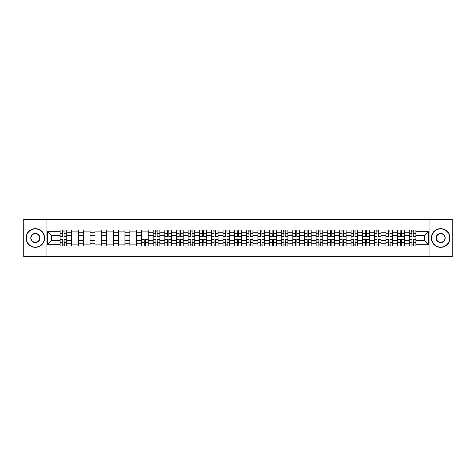 <?xml version="1.0" encoding="UTF-8"?>
<svg xmlns="http://www.w3.org/2000/svg" width="476" height="476" viewBox="0 0 476 476"><rect width="100%" height="100%" fill="white"/><g stroke="black" fill="none" stroke-linecap="round" stroke-linejoin="round"><path stroke-width="0.71" d="M429.965 256.653L452.2 256.653L452.2 219.347L23.8 219.347L23.8 256.653L429.965 256.653L429.965 219.347M71.697 246.021L71.697 232.252L66.777 232.252L66.777 246.021M66.777 232.252L66.777 229.979M71.697 232.252L71.697 229.979M78.415 229.979L78.415 246.021M83.336 246.021L83.336 229.979M90.053 229.979L90.053 246.021M94.974 246.021L94.974 229.979M101.691 229.979L101.691 246.021M106.612 246.021L106.612 229.979M113.33 229.979L113.33 246.021M118.256 246.021L118.256 229.979M124.968 229.979L124.968 246.021M129.894 246.021L129.894 229.979M136.606 229.979L136.606 246.021M141.533 246.021L141.533 229.979M148.244 229.979L148.244 246.021M153.171 246.021L153.171 229.979M159.882 229.979L159.882 246.021M164.809 246.021L164.809 229.979M171.527 229.979L171.527 246.021M176.447 246.021L176.447 229.979M183.165 229.979L183.165 246.021M188.085 246.021L188.085 229.979M194.803 229.979L194.803 246.021M199.724 246.021L199.724 229.979M206.441 229.979L206.441 246.021M211.368 246.021L211.368 229.979M218.079 229.979L218.079 246.021M223.006 246.021L223.006 229.979M229.718 229.979L229.718 246.021M234.644 246.021L234.644 229.979M241.356 229.979L241.356 246.021M246.282 246.021L246.282 229.979M252.994 229.979L252.994 246.021M257.921 246.021L257.921 229.979M264.632 229.979L264.632 246.021M269.559 246.021L269.559 229.979M276.276 229.979L276.276 246.021M281.197 246.021L281.197 229.979M287.915 229.979L287.915 246.021M292.835 246.021L292.835 229.979M299.553 229.979L299.553 246.021M304.473 246.021L304.473 229.979M311.191 229.979L311.191 246.021M316.118 246.021L316.118 229.979M322.829 229.979L322.829 246.021M327.756 246.021L327.756 229.979M334.467 229.979L334.467 246.021M339.394 246.021L339.394 229.979M346.106 229.979L346.106 246.021M351.032 246.021L351.032 229.979M357.744 229.979L357.744 246.021M362.67 246.021L362.67 229.979M369.388 229.979L369.388 246.021M374.309 246.021L374.309 229.979M381.026 229.979L381.026 246.021M385.947 246.021L385.947 229.979M392.664 229.979L392.664 246.021M397.585 246.021L397.585 229.979M404.303 229.979L404.303 246.021M409.223 246.021L409.223 229.979M409.223 240.315L404.303 240.315M397.585 240.315L392.664 240.315M385.947 240.315L381.026 240.315M374.309 240.315L369.388 240.315M362.67 240.315L357.744 240.315M351.032 240.315L346.106 240.315M339.394 240.315L334.467 240.315M327.756 240.315L322.829 240.315M316.118 240.315L311.191 240.315M304.473 240.315L299.553 240.315M292.835 240.315L287.915 240.315M281.197 240.315L276.276 240.315M269.559 240.315L264.632 240.315M257.921 240.315L252.994 240.315M246.282 240.315L241.356 240.315M234.644 240.315L229.718 240.315M223.006 240.315L218.079 240.315M211.368 240.315L206.441 240.315M199.724 240.315L194.803 240.315M188.085 240.315L183.165 240.315M176.447 240.315L171.527 240.315M164.809 240.315L159.882 240.315M153.171 240.315L148.244 240.315M141.533 240.315L136.606 240.315M129.894 240.315L124.968 240.315M118.256 240.315L113.33 240.315M106.612 240.315L101.691 240.315M94.974 240.315L90.053 240.315M83.336 240.315L78.415 240.315M71.697 240.315L66.777 240.315M409.223 235.685L404.303 235.685M397.585 235.685L392.664 235.685M385.947 235.685L381.026 235.685M374.309 235.685L369.388 235.685M362.67 235.685L357.744 235.685M351.032 235.685L346.106 235.685M339.394 235.685L334.467 235.685M327.756 235.685L322.829 235.685M316.118 235.685L311.191 235.685M304.473 235.685L299.553 235.685M292.835 235.685L287.915 235.685M281.197 235.685L276.276 235.685M269.559 235.685L264.632 235.685M257.921 235.685L252.994 235.685M246.282 235.685L241.356 235.685M234.644 235.685L229.718 235.685M223.006 235.685L218.079 235.685M211.368 235.685L206.441 235.685M199.724 235.685L194.803 235.685M188.085 235.685L183.165 235.685M176.447 235.685L171.527 235.685M164.809 235.685L159.882 235.685M153.171 235.685L148.244 235.685M141.533 235.685L136.606 235.685M129.894 235.685L124.968 235.685M118.256 235.685L113.33 235.685M106.612 235.685L101.691 235.685M94.974 235.685L90.053 235.685M83.336 235.685L78.415 235.685M71.697 235.685L66.777 235.685M51.479 240.315L60.059 240.315L60.059 235.685L51.479 235.685L51.479 240.315L47.523 244.265L47.523 231.735L60.059 231.735L60.059 235.685M415.941 235.685L415.941 240.315L424.521 240.315L424.521 235.685L415.941 235.685L415.941 229.979L60.059 229.979L60.059 231.735M415.941 231.735L428.477 231.735L428.477 244.265L415.941 244.265L415.941 240.315M60.059 240.315L60.059 246.021L415.941 246.021L415.941 244.265M60.059 244.265L47.523 244.265M46.035 256.653L46.035 219.347M64.052 244.902L62.784 244.902M62.784 231.098L64.052 231.098M78.415 244.902L71.697 244.902M71.697 231.098L78.415 231.098M90.053 244.902L83.336 244.902M83.336 231.098L90.053 231.098M101.691 244.902L94.974 244.902M94.974 231.098L101.691 231.098M113.33 244.902L106.612 244.902M106.612 231.098L113.33 231.098M124.968 244.902L118.256 244.902M118.256 231.098L124.968 231.098M136.606 244.902L129.894 244.902M129.894 231.098L136.606 231.098M145.525 244.902L144.258 244.902M141.533 231.098L148.244 231.098M157.163 244.902L155.896 244.902M155.896 231.098L157.163 231.098M168.801 244.902L167.534 244.902M167.534 231.098L168.801 231.098M180.44 244.902L179.172 244.902M179.172 231.098L180.44 231.098M192.078 244.902L190.811 244.902M190.811 231.098L192.078 231.098M203.716 244.902L202.449 244.902M202.449 231.098L203.716 231.098M215.354 244.902L214.087 244.902M214.087 231.098L215.354 231.098M226.992 244.902L225.725 244.902M225.725 231.098L226.992 231.098M238.637 244.902L237.363 244.902M237.363 231.098L238.637 231.098M250.275 244.902L249.007 244.902M249.007 231.098L250.275 231.098M261.913 244.902L260.646 244.902M260.646 231.098L261.913 231.098M273.551 244.902L272.284 244.902M272.284 231.098L273.551 231.098M285.189 244.902L283.922 244.902M283.922 231.098L285.189 231.098M296.828 244.902L295.56 244.902M295.56 231.098L296.828 231.098M308.466 244.902L307.198 244.902M307.198 231.098L308.466 231.098M320.104 244.902L318.837 244.902M318.837 231.098L320.104 231.098M331.742 244.902L330.475 244.902M330.475 231.098L331.742 231.098M343.386 244.902L342.113 244.902M342.113 231.098L343.386 231.098M355.025 244.902L353.757 244.902M353.757 231.098L355.025 231.098M366.663 244.902L365.395 244.902M365.395 231.098L366.663 231.098M378.301 244.902L377.034 244.902M377.034 231.098L378.301 231.098M389.939 244.902L388.672 244.902M388.672 231.098L389.939 231.098M401.577 244.902L400.31 244.902M400.31 231.098L401.577 231.098M413.216 244.902L411.948 244.902M411.948 231.098L413.216 231.098M47.523 231.735L51.479 235.685M424.521 240.315L428.477 244.265M424.521 235.685L428.477 231.735M64.052 236.393L64.052 230.057L66.735 230.057L66.735 236.393L64.052 236.393M62.784 231.027L64.052 231.027M64.278 230.057L60.095 230.057L60.095 236.393L62.784 236.393L62.558 230.057M62.784 239.606L62.784 245.943L60.095 245.943L60.095 239.606L62.784 239.606M64.052 244.973L62.784 244.973M62.558 245.943L66.735 245.943L66.735 239.606L64.052 239.606L64.278 245.943M35.367 247.103A9.104 9.104 0 0 0 44.464 238A9.104 9.104 0 0 0 35.367 228.896A9.104 9.104 0 0 0 26.263 238A9.104 9.104 0 0 0 35.367 247.103M35.367 228.676A9.324 9.324 0 0 1 44.69 238A9.324 9.324 0 0 1 35.367 247.324A9.324 9.324 0 0 1 26.037 238A9.324 9.324 0 0 1 35.367 228.676M35.367 242.552A4.552 4.552 0 0 1 30.815 238A4.552 4.552 0 0 1 35.367 233.448A4.552 4.552 0 0 1 39.913 238A4.552 4.552 0 0 1 35.367 242.552M35.367 233.674A4.326 4.326 0 0 0 31.035 238A4.326 4.326 0 0 0 35.367 242.326A4.326 4.326 0 0 0 39.692 238A4.326 4.326 0 0 0 35.367 233.674M440.633 247.103A9.104 9.104 0 0 0 449.737 238A9.104 9.104 0 0 0 440.633 228.896A9.104 9.104 0 0 0 431.536 238A9.104 9.104 0 0 0 440.633 247.103M440.633 228.676A9.324 9.324 0 0 1 449.963 238A9.324 9.324 0 0 1 440.633 247.324A9.324 9.324 0 0 1 431.31 238A9.324 9.324 0 0 1 440.633 228.676M440.633 242.552A4.552 4.552 0 0 1 436.087 238A4.552 4.552 0 0 1 440.633 233.448A4.552 4.552 0 0 1 445.185 238A4.552 4.552 0 0 1 440.633 242.552M440.633 233.674A4.326 4.326 0 0 0 436.308 238A4.326 4.326 0 0 0 440.633 242.326A4.326 4.326 0 0 0 444.965 238A4.326 4.326 0 0 0 440.633 233.674M157.163 236.393L157.163 230.057L159.847 230.057L159.847 236.393L157.163 236.393M155.896 231.027L157.163 231.027M157.383 230.057L153.207 230.057L153.207 236.393L155.896 236.393L155.67 230.057M168.801 236.393L168.801 230.057L171.485 230.057L171.485 236.393L168.801 236.393M167.534 231.027L168.801 231.027M169.028 230.057L164.845 230.057L164.845 236.393L167.534 236.393L167.308 230.057M180.44 236.393L180.44 230.057L183.123 230.057L183.123 236.393L180.44 236.393M179.172 231.027L180.44 231.027M180.666 230.057L176.483 230.057L176.483 236.393L179.172 236.393L178.946 230.057M192.078 236.393L192.078 230.057L194.767 230.057L194.767 236.393L192.078 236.393M190.811 231.027L192.078 231.027M192.304 230.057L188.127 230.057L188.127 236.393L190.811 236.393L190.584 230.057M203.716 236.393L203.716 230.057L206.405 230.057L206.405 236.393L203.716 236.393M202.449 231.027L203.716 231.027M203.942 230.057L199.765 230.057L199.765 236.393L202.449 236.393L202.223 230.057M215.354 236.393L215.354 230.057L218.044 230.057L218.044 236.393L215.354 236.393M214.087 231.027L215.354 231.027M215.58 230.057L211.404 230.057L211.404 236.393L214.087 236.393L213.867 230.057M226.992 236.393L226.992 230.057L229.682 230.057L229.682 236.393L226.992 236.393M225.725 231.027L226.992 231.027M227.219 230.057L223.042 230.057L223.042 236.393L225.725 236.393L225.505 230.057M238.637 236.393L238.637 230.057L241.32 230.057L241.32 236.393L238.637 236.393M237.363 231.027L238.637 231.027M238.857 230.057L234.68 230.057L234.68 236.393L237.363 236.393L237.143 230.057M250.275 236.393L250.275 230.057L252.958 230.057L252.958 236.393L250.275 236.393M249.007 231.027L250.275 231.027M250.495 230.057L246.318 230.057L246.318 236.393L249.007 236.393L248.781 230.057M261.913 236.393L261.913 230.057L264.596 230.057L264.596 236.393L261.913 236.393M260.646 231.027L261.913 231.027M262.133 230.057L257.956 230.057L257.956 236.393L260.646 236.393L260.42 230.057M273.551 236.393L273.551 230.057L276.235 230.057L276.235 236.393L273.551 236.393M272.284 231.027L273.551 231.027M273.777 230.057L269.594 230.057L269.594 236.393L272.284 236.393L272.058 230.057M285.189 236.393L285.189 230.057L287.873 230.057L287.873 236.393L285.189 236.393M283.922 231.027L285.189 231.027M285.416 230.057L281.233 230.057L281.233 236.393L283.922 236.393L283.696 230.057M296.828 236.393L296.828 230.057L299.517 230.057L299.517 236.393L296.828 236.393M295.56 231.027L296.828 231.027M297.054 230.057L292.877 230.057L292.877 236.393L295.56 236.393L295.334 230.057M308.466 236.393L308.466 230.057L311.155 230.057L311.155 236.393L308.466 236.393M307.198 231.027L308.466 231.027M308.692 230.057L304.515 230.057L304.515 236.393L307.198 236.393L306.972 230.057M144.258 239.606L144.258 245.943L141.568 245.943L141.568 239.606L144.258 239.606M145.525 244.973L144.258 244.973M144.032 245.943L148.209 245.943L148.209 239.606L145.525 239.606L145.745 245.943M155.896 239.606L155.896 245.943L153.207 245.943L153.207 239.606L155.896 239.606M157.163 244.973L155.896 244.973M155.67 245.943L159.847 245.943L159.847 239.606L157.163 239.606L157.383 245.943M167.534 239.606L167.534 245.943L164.845 245.943L164.845 239.606L167.534 239.606M168.801 244.973L167.534 244.973M167.308 245.943L171.485 245.943L171.485 239.606L168.801 239.606L169.028 245.943M179.172 239.606L179.172 245.943L176.483 245.943L176.483 239.606L179.172 239.606M180.44 244.973L179.172 244.973M178.946 245.943L183.123 245.943L183.123 239.606L180.44 239.606L180.666 245.943M190.811 239.606L190.811 245.943L188.127 245.943L188.127 239.606L190.811 239.606M192.078 244.973L190.811 244.973M190.584 245.943L194.767 245.943L194.767 239.606L192.078 239.606L192.304 245.943M202.449 239.606L202.449 245.943L199.765 245.943L199.765 239.606L202.449 239.606M203.716 244.973L202.449 244.973M202.223 245.943L206.405 245.943L206.405 239.606L203.716 239.606L203.942 245.943M214.087 239.606L214.087 245.943L211.404 245.943L211.404 239.606L214.087 239.606M215.354 244.973L214.087 244.973M213.867 245.943L218.044 245.943L218.044 239.606L215.354 239.606L215.58 245.943M225.725 239.606L225.725 245.943L223.042 245.943L223.042 239.606L225.725 239.606M226.992 244.973L225.725 244.973M225.505 245.943L229.682 245.943L229.682 239.606L226.992 239.606L227.219 245.943M237.363 239.606L237.363 245.943L234.68 245.943L234.68 239.606L237.363 239.606M238.637 244.973L237.363 244.973M237.143 245.943L241.32 245.943L241.32 239.606L238.637 239.606L238.857 245.943M249.007 239.606L249.007 245.943L246.318 245.943L246.318 239.606L249.007 239.606M250.275 244.973L249.007 244.973M248.781 245.943L252.958 245.943L252.958 239.606L250.275 239.606L250.495 245.943M260.646 239.606L260.646 245.943L257.956 245.943L257.956 239.606L260.646 239.606M261.913 244.973L260.646 244.973M260.42 245.943L264.596 245.943L264.596 239.606L261.913 239.606L262.133 245.943M272.284 239.606L272.284 245.943L269.594 245.943L269.594 239.606L272.284 239.606M273.551 244.973L272.284 244.973M272.058 245.943L276.235 245.943L276.235 239.606L273.551 239.606L273.777 245.943M283.922 239.606L283.922 245.943L281.233 245.943L281.233 239.606L283.922 239.606M285.189 244.973L283.922 244.973M283.696 245.943L287.873 245.943L287.873 239.606L285.189 239.606L285.416 245.943M295.56 239.606L295.56 245.943L292.877 245.943L292.877 239.606L295.56 239.606M296.828 244.973L295.56 244.973M295.334 245.943L299.517 245.943L299.517 239.606L296.828 239.606L297.054 245.943M307.198 239.606L307.198 245.943L304.515 245.943L304.515 239.606L307.198 239.606M308.466 244.973L307.198 244.973M306.972 245.943L311.155 245.943L311.155 239.606L308.466 239.606L308.692 245.943M320.104 236.393L320.104 230.057L322.793 230.057L322.793 236.393L320.104 236.393M318.837 231.027L320.104 231.027M320.33 230.057L316.153 230.057L316.153 236.393L318.837 236.393L318.617 230.057M318.837 239.606L318.837 245.943L316.153 245.943L316.153 239.606L318.837 239.606M320.104 244.973L318.837 244.973M318.617 245.943L322.793 245.943L322.793 239.606L320.104 239.606L320.33 245.943M331.742 236.393L331.742 230.057L334.432 230.057L334.432 236.393L331.742 236.393M330.475 231.027L331.742 231.027M331.968 230.057L327.791 230.057L327.791 236.393L330.475 236.393L330.255 230.057M330.475 239.606L330.475 245.943L327.791 245.943L327.791 239.606L330.475 239.606M331.742 244.973L330.475 244.973M330.255 245.943L334.432 245.943L334.432 239.606L331.742 239.606L331.968 245.943M343.386 236.393L343.386 230.057L346.07 230.057L346.07 236.393L343.386 236.393M342.113 231.027L343.386 231.027M343.607 230.057L339.43 230.057L339.43 236.393L342.113 236.393L341.893 230.057M342.113 239.606L342.113 245.943L339.43 245.943L339.43 239.606L342.113 239.606M343.386 244.973L342.113 244.973M341.893 245.943L346.07 245.943L346.07 239.606L343.386 239.606L343.607 245.943M355.025 236.393L355.025 230.057L357.708 230.057L357.708 236.393L355.025 236.393M353.757 231.027L355.025 231.027M355.245 230.057L351.068 230.057L351.068 236.393L353.757 236.393L353.531 230.057M353.757 239.606L353.757 245.943L351.068 245.943L351.068 239.606L353.757 239.606M355.025 244.973L353.757 244.973M353.531 245.943L357.708 245.943L357.708 239.606L355.025 239.606L355.245 245.943M366.663 236.393L366.663 230.057L369.346 230.057L369.346 236.393L366.663 236.393M365.395 231.027L366.663 231.027M366.883 230.057L362.706 230.057L362.706 236.393L365.395 236.393L365.169 230.057M365.395 239.606L365.395 245.943L362.706 245.943L362.706 239.606L365.395 239.606M366.663 244.973L365.395 244.973M365.169 245.943L369.346 245.943L369.346 239.606L366.663 239.606L366.883 245.943M378.301 236.393L378.301 230.057L380.984 230.057L380.984 236.393L378.301 236.393M377.034 231.027L378.301 231.027M378.527 230.057L374.344 230.057L374.344 236.393L377.034 236.393L376.808 230.057M377.034 239.606L377.034 245.943L374.344 245.943L374.344 239.606L377.034 239.606M378.301 244.973L377.034 244.973M376.808 245.943L380.984 245.943L380.984 239.606L378.301 239.606L378.527 245.943M389.939 236.393L389.939 230.057L392.623 230.057L392.623 236.393L389.939 236.393M388.672 231.027L389.939 231.027M390.165 230.057L385.982 230.057L385.982 236.393L388.672 236.393L388.446 230.057M388.672 239.606L388.672 245.943L385.982 245.943L385.982 239.606L388.672 239.606M389.939 244.973L388.672 244.973M388.446 245.943L392.623 245.943L392.623 239.606L389.939 239.606L390.165 245.943M401.577 236.393L401.577 230.057L404.267 230.057L404.267 236.393L401.577 236.393M400.31 231.027L401.577 231.027M401.803 230.057L397.627 230.057L397.627 236.393L400.31 236.393L400.084 230.057M400.31 239.606L400.31 245.943L397.627 245.943L397.627 239.606L400.31 239.606M401.577 244.973L400.31 244.973M400.084 245.943L404.267 245.943L404.267 239.606L401.577 239.606L401.803 245.943M413.216 236.393L413.216 230.057L415.905 230.057L415.905 236.393L413.216 236.393M411.948 231.027L413.216 231.027M413.442 230.057L409.265 230.057L409.265 236.393L411.948 236.393L411.722 230.057M411.948 239.606L411.948 245.943L409.265 245.943L409.265 239.606L411.948 239.606M413.216 244.973L411.948 244.973M411.722 245.943L415.905 245.943L415.905 239.606L413.216 239.606L413.442 245.943M397.585 232.252L392.664 232.252M385.947 232.252L381.026 232.252M374.309 232.252L369.388 232.252M362.67 232.252L357.744 232.252M351.032 232.252L346.106 232.252M339.394 232.252L334.467 232.252M327.756 232.252L322.829 232.252M316.118 232.252L311.191 232.252M304.473 232.252L299.553 232.252M292.835 232.252L287.915 232.252M281.197 232.252L276.276 232.252M269.559 232.252L264.632 232.252M257.921 232.252L252.994 232.252M246.282 232.252L241.356 232.252M234.644 232.252L229.718 232.252M223.006 232.252L218.079 232.252M211.368 232.252L206.441 232.252M199.724 232.252L194.803 232.252M188.085 232.252L183.165 232.252M176.447 232.252L171.527 232.252M164.809 232.252L159.882 232.252M153.171 232.252L148.244 232.252M141.533 232.252L136.606 232.252M129.894 232.252L124.968 232.252M118.256 232.252L113.33 232.252M106.612 232.252L101.691 232.252M94.974 232.252L90.053 232.252M83.336 232.252L78.415 232.252M409.223 232.252L404.303 232.252M397.585 243.748L392.664 243.748M385.947 243.748L381.026 243.748M374.309 243.748L369.388 243.748M362.67 243.748L357.744 243.748M351.032 243.748L346.106 243.748M339.394 243.748L334.467 243.748M327.756 243.748L322.829 243.748M316.118 243.748L311.191 243.748M304.473 243.748L299.553 243.748M292.835 243.748L287.915 243.748M281.197 243.748L276.276 243.748M269.559 243.748L264.632 243.748M257.921 243.748L252.994 243.748M246.282 243.748L241.356 243.748M234.644 243.748L229.718 243.748M223.006 243.748L218.079 243.748M211.368 243.748L206.441 243.748M199.724 243.748L194.803 243.748M188.085 243.748L183.165 243.748M176.447 243.748L171.527 243.748M164.809 243.748L159.882 243.748M153.171 243.748L148.244 243.748M141.533 243.748L136.606 243.748M129.894 243.748L124.968 243.748M118.256 243.748L113.33 243.748M106.612 243.748L101.691 243.748M94.974 243.748L90.053 243.748M83.336 243.748L78.415 243.748M71.697 243.748L66.777 243.748M409.223 243.748L404.303 243.748M64.052 236.239L66.735 236.239M64.052 233.716L66.735 233.716M60.095 236.239L62.784 236.239M60.095 233.716L62.784 233.716M62.784 239.761L60.095 239.761M62.784 242.284L60.095 242.284M66.735 239.761L64.052 239.761M66.735 242.284L64.052 242.284M157.163 236.239L159.847 236.239M157.163 233.716L159.847 233.716M153.207 236.239L155.896 236.239M153.207 233.716L155.896 233.716M168.801 236.239L171.485 236.239M168.801 233.716L171.485 233.716M164.845 236.239L167.534 236.239M164.845 233.716L167.534 233.716M180.44 236.239L183.123 236.239M180.44 233.716L183.123 233.716M176.483 236.239L179.172 236.239M176.483 233.716L179.172 233.716M192.078 236.239L194.767 236.239M192.078 233.716L194.767 233.716M188.127 236.239L190.811 236.239M188.127 233.716L190.811 233.716M203.716 236.239L206.405 236.239M203.716 233.716L206.405 233.716M199.765 236.239L202.449 236.239M199.765 233.716L202.449 233.716M215.354 236.239L218.044 236.239M215.354 233.716L218.044 233.716M211.404 236.239L214.087 236.239M211.404 233.716L214.087 233.716M226.992 236.239L229.682 236.239M226.992 233.716L229.682 233.716M223.042 236.239L225.725 236.239M223.042 233.716L225.725 233.716M238.637 236.239L241.32 236.239M238.637 233.716L241.32 233.716M234.68 236.239L237.363 236.239M234.68 233.716L237.363 233.716M250.275 236.239L252.958 236.239M250.275 233.716L252.958 233.716M246.318 236.239L249.007 236.239M246.318 233.716L249.007 233.716M261.913 236.239L264.596 236.239M261.913 233.716L264.596 233.716M257.956 236.239L260.646 236.239M257.956 233.716L260.646 233.716M273.551 236.239L276.235 236.239M273.551 233.716L276.235 233.716M269.594 236.239L272.284 236.239M269.594 233.716L272.284 233.716M285.189 236.239L287.873 236.239M285.189 233.716L287.873 233.716M281.233 236.239L283.922 236.239M281.233 233.716L283.922 233.716M296.828 236.239L299.517 236.239M296.828 233.716L299.517 233.716M292.877 236.239L295.56 236.239M292.877 233.716L295.56 233.716M308.466 236.239L311.155 236.239M308.466 233.716L311.155 233.716M304.515 236.239L307.198 236.239M304.515 233.716L307.198 233.716M144.258 239.761L141.568 239.761M144.258 242.284L141.568 242.284M148.209 239.761L145.525 239.761M148.209 242.284L145.525 242.284M155.896 239.761L153.207 239.761M155.896 242.284L153.207 242.284M159.847 239.761L157.163 239.761M159.847 242.284L157.163 242.284M167.534 239.761L164.845 239.761M167.534 242.284L164.845 242.284M171.485 239.761L168.801 239.761M171.485 242.284L168.801 242.284M179.172 239.761L176.483 239.761M179.172 242.284L176.483 242.284M183.123 239.761L180.44 239.761M183.123 242.284L180.44 242.284M190.811 239.761L188.127 239.761M190.811 242.284L188.127 242.284M194.767 239.761L192.078 239.761M194.767 242.284L192.078 242.284M202.449 239.761L199.765 239.761M202.449 242.284L199.765 242.284M206.405 239.761L203.716 239.761M206.405 242.284L203.716 242.284M214.087 239.761L211.404 239.761M214.087 242.284L211.404 242.284M218.044 239.761L215.354 239.761M218.044 242.284L215.354 242.284M225.725 239.761L223.042 239.761M225.725 242.284L223.042 242.284M229.682 239.761L226.992 239.761M229.682 242.284L226.992 242.284M237.363 239.761L234.68 239.761M237.363 242.284L234.68 242.284M241.32 239.761L238.637 239.761M241.32 242.284L238.637 242.284M249.007 239.761L246.318 239.761M249.007 242.284L246.318 242.284M252.958 239.761L250.275 239.761M252.958 242.284L250.275 242.284M260.646 239.761L257.956 239.761M260.646 242.284L257.956 242.284M264.596 239.761L261.913 239.761M264.596 242.284L261.913 242.284M272.284 239.761L269.594 239.761M272.284 242.284L269.594 242.284M276.235 239.761L273.551 239.761M276.235 242.284L273.551 242.284M283.922 239.761L281.233 239.761M283.922 242.284L281.233 242.284M287.873 239.761L285.189 239.761M287.873 242.284L285.189 242.284M295.56 239.761L292.877 239.761M295.56 242.284L292.877 242.284M299.517 239.761L296.828 239.761M299.517 242.284L296.828 242.284M307.198 239.761L304.515 239.761M307.198 242.284L304.515 242.284M311.155 239.761L308.466 239.761M311.155 242.284L308.466 242.284M320.104 236.239L322.793 236.239M320.104 233.716L322.793 233.716M316.153 236.239L318.837 236.239M316.153 233.716L318.837 233.716M318.837 239.761L316.153 239.761M318.837 242.284L316.153 242.284M322.793 239.761L320.104 239.761M322.793 242.284L320.104 242.284M331.742 236.239L334.432 236.239M331.742 233.716L334.432 233.716M327.791 236.239L330.475 236.239M327.791 233.716L330.475 233.716M330.475 239.761L327.791 239.761M330.475 242.284L327.791 242.284M334.432 239.761L331.742 239.761M334.432 242.284L331.742 242.284M343.386 236.239L346.07 236.239M343.386 233.716L346.07 233.716M339.43 236.239L342.113 236.239M339.43 233.716L342.113 233.716M342.113 239.761L339.43 239.761M342.113 242.284L339.43 242.284M346.07 239.761L343.386 239.761M346.07 242.284L343.386 242.284M355.025 236.239L357.708 236.239M355.025 233.716L357.708 233.716M351.068 236.239L353.757 236.239M351.068 233.716L353.757 233.716M353.757 239.761L351.068 239.761M353.757 242.284L351.068 242.284M357.708 239.761L355.025 239.761M357.708 242.284L355.025 242.284M366.663 236.239L369.346 236.239M366.663 233.716L369.346 233.716M362.706 236.239L365.395 236.239M362.706 233.716L365.395 233.716M365.395 239.761L362.706 239.761M365.395 242.284L362.706 242.284M369.346 239.761L366.663 239.761M369.346 242.284L366.663 242.284M378.301 236.239L380.984 236.239M378.301 233.716L380.984 233.716M374.344 236.239L377.034 236.239M374.344 233.716L377.034 233.716M377.034 239.761L374.344 239.761M377.034 242.284L374.344 242.284M380.984 239.761L378.301 239.761M380.984 242.284L378.301 242.284M389.939 236.239L392.623 236.239M389.939 233.716L392.623 233.716M385.982 236.239L388.672 236.239M385.982 233.716L388.672 233.716M388.672 239.761L385.982 239.761M388.672 242.284L385.982 242.284M392.623 239.761L389.939 239.761M392.623 242.284L389.939 242.284M401.577 236.239L404.267 236.239M401.577 233.716L404.267 233.716M397.627 236.239L400.31 236.239M397.627 233.716L400.31 233.716M400.31 239.761L397.627 239.761M400.31 242.284L397.627 242.284M404.267 239.761L401.577 239.761M404.267 242.284L401.577 242.284M413.216 236.239L415.905 236.239M413.216 233.716L415.905 233.716M409.265 236.239L411.948 236.239M409.265 233.716L411.948 233.716M411.948 239.761L409.265 239.761M411.948 242.284L409.265 242.284M415.905 239.761L413.216 239.761M415.905 242.284L413.216 242.284"/></g></svg>
